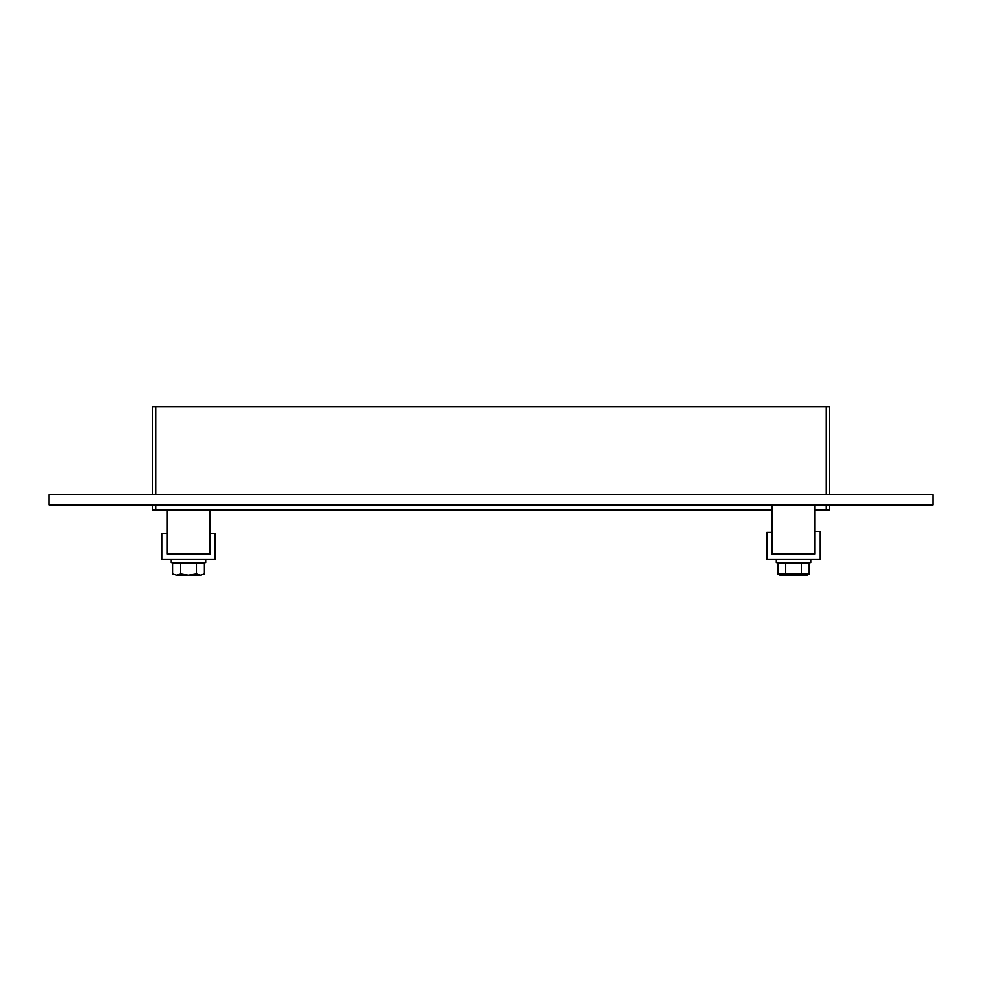 <?xml version="1.0" encoding="UTF-8"?>
<svg xmlns="http://www.w3.org/2000/svg" width="982" height="982" viewBox="0 0 982 982"><rect width="100%" height="100%" fill="white"/><g stroke="black" fill="none" stroke-linecap="round" stroke-linejoin="round"><path stroke-width="1.47" d="M49.1 494.523L932.9 494.523L932.9 504.846L49.1 504.846L49.1 494.523M826.193 504.846L826.193 510.014L829.63 510.014L829.63 504.846M152.37 504.846L152.37 510.014L155.807 510.014L155.807 504.846M155.807 494.523L155.807 406.744L152.37 406.744L152.37 494.523M826.193 510.014L814.999 510.014M771.975 510.014L155.807 510.014M155.807 406.744L826.193 406.744L826.193 494.523M829.63 494.523L829.63 406.744L826.193 406.744M820.166 531.483L814.999 531.483L814.999 554.081L771.975 554.081L771.975 532.49L766.807 532.49L766.807 559.237L820.166 559.237L820.166 531.483M167.001 533.422L161.834 533.422L161.834 559.237L215.193 559.237L215.193 533.422L210.025 533.422L210.025 554.081L167.001 554.081L167.001 533.422M810.702 559.237L810.702 562.686L776.283 562.686L776.283 559.237M205.717 559.237L205.717 562.686L171.298 562.686L171.298 559.237M801.312 574.175L809.131 574.175L806.983 575.256L780.003 575.256L777.842 574.175L777.842 563.717L785.661 563.717L785.661 574.175L801.312 574.175L801.312 563.717L785.661 563.717M777.842 574.175L785.661 574.175M809.131 574.175L809.131 563.717L801.312 563.717M806.185 562.686L806.185 563.717M196.461 563.717L172.611 563.717L172.611 574.028L176.551 575.256L180.565 574.028L188.446 575.256L196.461 574.028L200.463 575.256L204.416 574.028L204.416 563.717L196.461 563.717L196.461 574.028M180.565 563.717L180.565 574.028M200.463 575.256L204.416 574.028M172.611 574.028L176.551 575.256M188.581 575.256L200.402 575.256M176.625 575.256L188.446 575.256M201.2 562.686L201.2 563.717M167.001 510.014L167.001 554.081L210.025 554.081L210.025 510.014M771.975 504.846L771.975 554.081L814.999 554.081L814.999 504.846M780.8 562.686L780.8 563.717M175.815 562.686L175.815 563.717"/></g></svg>
